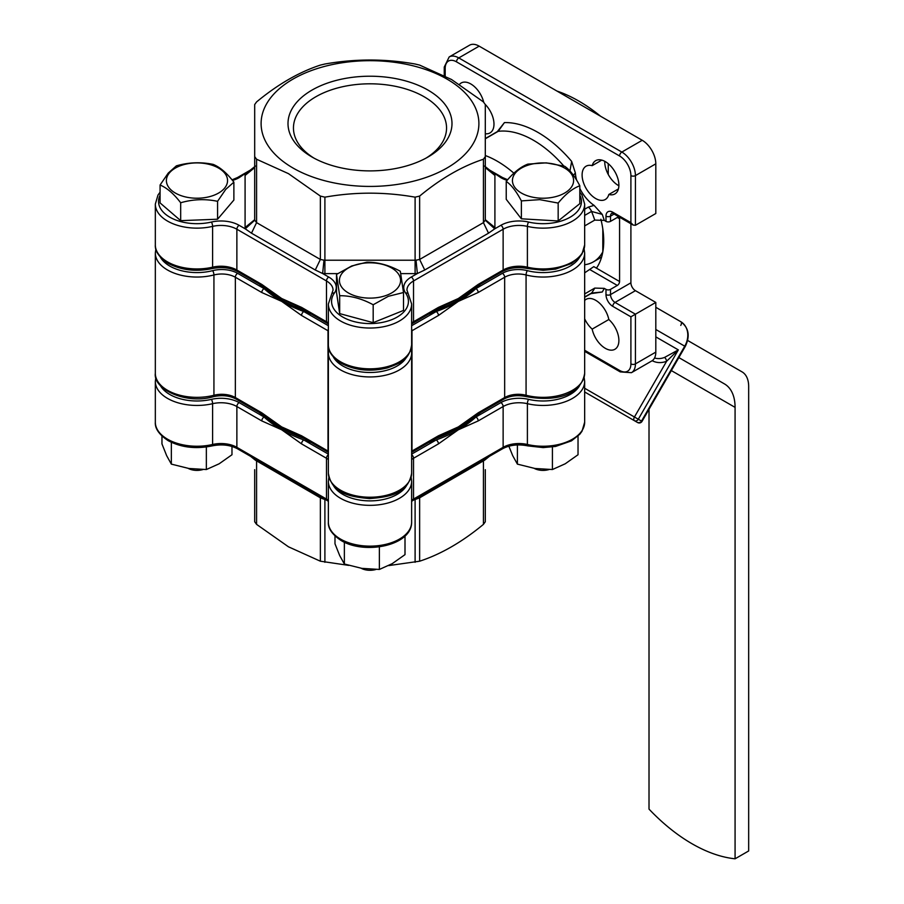 <?xml version="1.0" encoding="UTF-8"?>
<svg xmlns="http://www.w3.org/2000/svg" width="904" height="904" viewBox="0 0 904 904"><rect width="100%" height="100%" fill="white"/><g stroke="black" fill="none" stroke-linecap="round" stroke-linejoin="round"><path stroke-width="1.36" d="M578.029 436.09L578.029 454.746L565.226 463.786L552.412 469.538L534.897 468.475L517.393 464.125L512.704 455.661L508.85 446.203M552.412 446.96L552.412 469.538M517.393 444.926L517.393 464.125M224.418 188.348A30.578 17.651 0 0 0 210.451 164.72A30.578 17.651 0 0 0 169.523 172.788A30.578 17.651 0 0 0 183.501 196.417A30.578 17.651 0 0 0 224.418 188.348M233.876 182.156L225.717 189.399L217.57 201.321C205.298 198.733 193.004 199.208 180.676 202.756C173.828 193.795 166.957 187.885 160.076 185.015L168.223 173.105L176.37 165.85C188.642 162.313 200.937 161.827 213.265 164.415C220.124 167.251 226.983 173.161 233.876 182.156L233.876 200.055L217.57 219.22L180.676 220.655L160.076 202.925L160.076 185.015M217.57 219.22L217.57 201.321M180.676 220.655L180.676 202.756M202.88 469.56A12.814 7.401 180 0 1 188.145 468.362M485.301 469.673L485.301 521.766L483.425 524.376C462.159 541.971 440.892 554.242 419.637 561.203L388.652 565.599M348.729 565.384L320.366 561.203L288.466 546.807L256.578 524.376L254.691 521.766L254.691 469.673M476.521 414.879A124.91 72.117 180 0 1 435.163 438.745A124.91 72.117 180 0 0 476.521 414.879M304.829 438.745A124.91 72.117 180 0 1 281.675 428.213A124.91 72.117 180 0 1 263.471 414.879A124.91 72.117 180 0 0 281.675 428.213A124.91 72.117 180 0 0 304.829 438.745M311.179 442.418A124.91 72.117 180 0 1 303.812 439.954A124.91 72.117 180 0 1 281.675 429.784L261.798 420.925A3.198 1.853 -60 0 1 264.07 417.004A124.91 72.117 180 0 1 259.798 412.755M480.193 412.755A124.91 72.117 180 0 1 475.933 417.004A124.91 72.117 180 0 1 458.328 429.784A124.91 72.117 180 0 1 436.191 439.954A124.91 72.117 180 0 1 428.824 442.418M411.636 500.296A22.419 12.938 180 0 1 413.523 499.064L503.132 447.333A22.419 12.938 180 0 1 527.394 444.486A41.64 24.035 0 0 0 584.662 422.202L584.662 381.409A41.64 24.035 180 0 1 527.394 403.692A3.198 0.983 -76.8 0 1 528.603 399.365A25.628 14.792 180 0 0 500.861 402.608L475.933 417.004A3.198 1.853 60 0 1 478.193 420.925L458.328 429.784L438.451 443.875A3.198 1.853 -120 0 0 436.191 439.954L411.636 454.124M328.367 454.124L303.812 439.954A3.198 1.853 120 0 0 301.552 443.875L281.675 429.784A124.91 72.117 180 0 1 264.07 417.004L239.131 402.608A3.198 1.853 120 0 0 236.871 406.54A22.419 12.938 0 0 0 212.598 403.692A41.64 24.035 180 0 1 167.534 398.404A41.64 24.035 180 0 1 155.33 381.409L155.85 377.352M324.898 562.288L324.898 499.234A6.407 3.695 180 0 1 323.982 499.2L320.366 497.821L255.323 460.147M484.668 460.147L419.637 497.821L416.009 499.2A6.407 3.695 180 0 1 415.106 499.234L415.106 562.288M483.425 524.376L483.425 460.995L486.996 457.729M419.637 561.203L419.637 497.821L423.208 494.556M416.009 499.2L416.428 498.466M323.982 499.2L323.564 498.466M320.366 561.203L320.366 497.821L316.796 494.556M256.578 524.376L256.578 460.995L253.007 457.729M546.129 163.002A30.578 17.651 0 0 0 512.602 178.777A30.578 17.651 0 0 0 539.914 198.134A30.578 17.651 0 0 0 573.441 182.359A30.578 17.651 0 0 0 546.129 163.002M527.879 164.11L546.276 162.856L564.672 166.279C569.712 169.692 574.763 176.178 579.814 185.761C572.616 188.45 565.407 194.213 558.163 203.072L539.767 199.648L521.371 200.903C516.342 191.354 511.291 184.857 506.229 181.422C513.438 172.596 520.647 166.822 527.879 164.11M548.943 469.56A12.814 7.401 180 0 1 541.722 470.362A12.814 7.401 180 0 1 534.207 468.362M579.814 185.761L579.814 203.66L558.163 220.971L521.371 218.802L506.229 199.321L506.229 181.422M558.163 220.971L558.163 203.072M521.371 218.802L521.371 200.903M600.866 219.231A76.874 44.375 60 0 1 596.437 268.149L593.804 266.635L584.662 272.838M608.821 194.484A19.221 11.097 60 0 1 605.307 199.49A19.221 11.097 60 0 1 586.086 188.394A19.221 11.097 60 0 1 586.086 166.2A19.221 11.097 60 0 1 592.176 165.658A19.221 11.097 60 0 1 595.691 160.663A19.221 11.097 60 0 1 605.307 161.613A19.221 11.097 60 0 1 617.861 178.54A19.221 11.097 60 0 1 614.912 193.942A19.221 11.097 60 0 1 608.821 194.484L618.426 188.936M459.503 84.366A19.221 11.097 60 0 1 461.176 82.998A19.221 11.097 60 0 1 470.781 83.948A19.221 11.097 60 0 1 483.685 102.152M584.662 300.456A19.221 11.097 60 0 1 586.086 299.348A19.221 11.097 60 0 1 595.691 300.297A19.221 11.097 60 0 1 608.821 319.507A19.221 11.097 60 0 1 618.426 336.152A19.221 11.097 60 0 1 614.912 349.272A19.221 11.097 60 0 1 592.176 329.112A19.221 11.097 60 0 1 584.662 318.784M467.809 420.767A124.91 72.117 180 0 1 458.328 426.914A124.91 72.117 180 0 1 445.898 433.197L437.785 437.231A3.198 1.853 -120 0 0 438.451 435.773L458.328 426.914L478.193 412.823A3.198 1.853 60 0 1 477.538 414.292L467.809 420.767M294.094 433.197A124.91 72.117 180 0 1 281.675 426.914L301.552 435.773A3.198 1.853 120 0 0 302.207 437.231L294.094 433.197M281.675 300.083A124.91 72.117 0 0 0 305.97 311.01A124.91 72.117 0 0 1 281.675 300.083A124.91 72.117 0 0 1 262.748 286.048A124.91 72.117 0 0 0 281.675 300.083M434.022 311.01A124.91 72.117 0 0 0 477.255 286.048A124.91 72.117 0 0 1 434.022 311.01M328.367 330.966A19.221 11.097 0 0 0 328.005 330.751L301.552 315.473L281.675 301.382A124.91 72.117 0 0 0 303.812 311.552A124.91 72.117 0 0 0 311.179 314.016M428.824 314.016A124.91 72.117 0 0 0 436.191 311.552A124.91 72.117 0 0 0 458.328 301.382A124.91 72.117 0 0 0 475.933 288.602A124.91 72.117 0 0 0 480.193 284.353M605.985 289.359A3.198 1.853 0 0 0 610.516 289.359L610.516 294.591A3.198 1.853 180 0 1 605.985 294.591L605.985 289.359L604.267 288.365L594.742 288.093L584.662 293.924M584.662 225.921L594.742 220.101L604.267 220.373L605.985 221.367L605.985 216.135A9.605 5.548 60 0 1 612.776 212.214L630.902 222.666L633.162 225.062L635.433 225.288L655.807 213.513L655.807 163.827L635.433 175.602L635.433 225.288M584.662 297.032L591.544 293.054L602.245 292.015L590.877 293.653A6.407 3.695 60 0 0 591.544 293.054A96.084 55.472 -120 0 0 594.742 288.093M569.949 170.958L571.656 161.409L575.373 172.98A28.826 16.645 -120 0 0 576.616 180.122M563.813 166.02A96.084 55.472 -120 0 0 498.172 131.34A6.407 3.695 -120 0 0 497.324 131.622L504.432 122.594L498.172 131.34L485.301 138.775M579.814 188.439A28.826 16.645 -120 0 0 594.075 205.377L602.245 214.384L591.544 211.446L584.662 215.412M485.301 104.48A19.221 11.097 60 0 1 490.002 132.922A19.221 11.097 60 0 1 485.301 133.747M259.798 284.353A124.91 72.117 0 0 0 264.07 288.602A124.91 72.117 0 0 0 281.675 301.382L261.798 292.523A3.198 1.853 -60 0 1 264.07 288.602L237.605 273.324A22.419 12.938 180 0 0 212.621 270.658A38.431 22.193 0 0 1 160.347 257.109M261.798 412.823L281.675 426.914A124.91 72.117 180 0 1 272.183 420.767L262.465 414.292A3.198 1.853 -60 0 1 261.798 412.823L235.345 397.545A3.198 1.853 120 0 0 236 399.014C229.492 395.59 221.966 394.811 213.423 396.675C186.879 404.721 153.047 389.579 155.33 373.307A41.64 24.035 0 0 0 213.932 395.263A19.221 11.097 180 0 1 235.345 397.545L235.345 277.245A19.221 11.097 0 0 0 213.932 274.963L213.932 395.263A3.198 1.062 75.6 0 1 213.423 396.675M579.656 257.109A38.431 22.193 0 0 1 527.371 270.658A22.419 12.938 180 0 0 502.398 273.324L475.933 288.602A3.198 1.853 60 0 1 478.193 292.523L458.328 301.382L438.451 315.473A3.198 1.853 -120 0 0 436.191 311.552L411.636 325.722M655.807 302.433L635.433 290.67A6.407 3.695 60 0 1 630.902 282.816L610.516 294.591A6.407 3.695 -120 0 0 615.048 302.433L635.433 314.196L655.807 302.433L655.807 352.119A19.221 11.097 60 0 1 651.829 360.922L631.444 372.685A19.221 11.097 60 0 0 635.433 363.883A3.198 1.853 180 0 1 630.902 363.883L630.902 316.818L612.776 306.354A9.605 5.548 60 0 1 605.985 294.591M479.165 46.149L458.78 57.924A19.221 11.097 60 0 0 449.164 56.963L469.549 45.2A19.221 11.097 60 0 1 479.165 46.149L642.224 140.29A19.221 11.097 60 0 1 655.807 163.827M618.878 185.761A19.221 11.097 60 0 1 604.765 161.307M630.902 282.816L630.902 223.751M592.176 329.112L608.821 319.507M592.176 165.658L601.781 160.11M612.776 212.214A3.198 1.853 120 0 0 613.443 213.672L611.838 213.197A6.407 3.695 -120 0 0 610.516 216.135L610.516 221.367L617.308 217.446A3.198 1.853 -60 0 1 618.912 217.288A3.198 1.853 -60 0 1 619.579 218.745L619.579 281.517A3.198 1.853 -60 0 1 617.308 285.438L610.516 289.359M610.516 221.367A3.198 1.853 180 0 1 605.985 221.367M655.807 352.119L635.433 363.883L635.433 314.196L630.902 316.818M301.552 315.473A3.198 1.853 -60 0 1 303.812 311.552L328.367 325.722M575.373 172.98L573.407 175.24M584.662 209.219L588.312 207.118L594.075 205.377M387.511 294.941A30.578 17.651 0 0 0 395.071 270.352A30.578 17.651 0 0 0 352.492 265.991A30.578 17.651 0 0 0 344.932 290.568A30.578 17.651 0 0 0 387.511 294.941M403.5 292.523L388.336 296.309L373.182 304.761C362.041 298.682 350.876 295.664 339.678 295.71L336.503 274.432L351.656 265.991L366.821 262.205C377.951 262.149 389.127 265.166 400.314 271.256L403.5 292.523L403.5 310.434L373.182 322.66L339.678 313.609L336.503 292.342L336.503 274.432M373.182 322.66L373.182 304.761M339.678 313.609L339.678 295.71M375.906 569.463A12.814 7.401 180 0 1 361.182 568.266M405.003 535.982L405.003 554.638L392.189 563.678L379.375 569.441L361.871 568.367L344.367 564.017L339.678 555.553L334.988 543.812L334.988 535.982M379.375 546.852L379.375 569.441M344.367 542.208L344.367 564.017M314.016 158.143A76.546 44.194 180 0 1 293.461 128.628A76.546 44.194 180 0 1 315.869 96.751A76.546 44.194 180 0 1 399.783 87.292A76.546 44.194 180 0 1 446.542 128.628A76.546 44.194 180 0 1 425.987 158.143M312.016 90.084A81.993 47.336 180 0 1 427.976 90.084A81.993 47.336 180 0 1 427.976 157.025L427.976 157.025A81.993 47.336 180 0 1 312.016 157.025A81.993 47.336 180 0 1 312.016 90.084M447.005 79.1A108.898 62.873 0 0 0 292.998 79.1A108.898 62.873 0 0 0 292.998 168.008A108.898 62.873 0 0 0 447.005 168.008A108.898 62.873 0 0 0 447.005 79.1M493.584 173.218L494.748 174.133A16.012 9.243 180 0 1 494.906 175.444L485.301 167.602L485.301 104.548L483.425 101.926L451.525 79.507L419.637 65.099L415.106 64.014C385.194 58.703 355.125 58.703 324.898 64.014L320.366 65.099C299.1 72.071 277.833 84.343 256.578 101.926L254.691 104.548L254.691 156.629L256.578 159.24L288.466 173.647L320.366 196.078L324.898 197.162C354.809 191.84 384.878 191.84 415.106 197.162L419.637 196.078C440.892 178.483 462.159 166.212 483.425 159.24L485.301 156.629L485.301 219.683A6.407 3.695 0 0 1 485.233 220.203L483.425 222.633L483.425 159.24M262.465 285.89L272.183 292.365A124.91 72.117 0 0 0 281.675 298.512L301.552 307.371A3.198 1.853 120 0 0 302.207 308.829L294.094 304.795A124.91 72.117 0 0 1 281.675 298.512L261.798 284.421A3.198 1.853 -60 0 0 262.465 285.89L237.526 271.494A3.198 1.853 -60 0 1 236.871 270.025L261.798 284.421M494.906 175.444L494.906 227.525A16.012 9.243 180 0 1 494.748 228.836L488.522 233.175L424.733 270.002L417.365 273.517A16.012 9.243 180 0 1 415.106 273.607L400.856 273.607M337.723 273.607L324.898 273.607A16.012 9.243 180 0 1 322.626 273.517L315.27 270.002L251.481 233.175L245.244 228.836A16.012 9.243 180 0 1 245.086 227.525L245.086 175.444A16.012 9.243 180 0 1 245.244 174.133L246.408 173.218M438.451 307.371L458.328 298.512L478.193 284.421A3.198 1.853 60 0 1 477.538 285.89L467.809 292.365A124.91 72.117 0 0 1 458.328 298.512A124.91 72.117 0 0 1 445.898 304.795L437.785 308.829A3.198 1.853 -120 0 0 438.451 307.371L413.523 321.756L413.523 280.963A22.419 12.938 0 0 0 406.947 290.116L408.246 293.834A3.198 2.429 145 0 0 405.625 293.054A25.628 14.792 180 0 1 411.252 277.042L417.365 273.517L416.009 260.171L419.637 259.459L483.425 222.633L488.522 233.175M254.691 156.629L254.691 219.683A6.407 3.695 0 0 0 254.758 220.203L256.578 222.633L320.366 259.459L323.982 260.171A6.407 3.695 0 0 0 324.898 260.216L415.106 260.216A6.407 3.695 0 0 0 416.009 260.171M485.301 156.629L485.301 104.548M254.691 104.548L254.691 167.602L245.086 175.444M507.144 180.325A25.628 14.792 180 0 1 500.861 177.67L485.233 167.082M254.758 167.082L239.131 177.67A25.628 14.792 180 0 1 232.509 180.427M579.814 195.072A38.431 22.193 0 0 1 568.932 217.875A38.431 22.193 0 0 1 528.603 222.056A25.628 14.792 180 0 0 500.861 225.311L494.748 228.836L485.233 220.203M254.758 220.203L245.244 228.836L239.131 225.311A25.628 14.792 180 0 0 211.4 222.056A38.431 22.193 0 0 1 169.794 217.175A38.431 22.193 0 0 1 160.076 195.275M256.578 159.24L256.578 222.633L251.481 233.175M424.733 270.002L419.637 259.459L419.637 196.078M320.366 196.078L320.366 259.459L315.27 270.002M323.982 260.171L322.626 273.517L328.74 277.042A25.628 14.792 180 0 1 334.378 293.054A38.431 22.193 0 0 0 342.819 317.078A38.431 22.193 0 0 0 391.229 319.88A38.431 22.193 0 0 0 405.625 293.054M231.978 446.44L231.978 454.746L219.163 463.786L206.349 469.538L188.846 468.475L171.342 464.125L166.652 455.661L161.963 443.909L161.963 436.09M206.349 446.96L206.349 469.538M171.342 442.316L171.342 464.125M640.846 420.699L641.512 421.083A3.198 2.61 120 0 1 637.648 422.552L584.662 391.963L637.648 422.552A3.198 3.198 0 0 0 642.021 421.377L641.512 421.083L684.746 346.187L655.807 329.485M678.847 357.577L724.466 383.917A51.245 29.583 -60 0 1 735.076 407.376L735.076 858.8L748.67 850.958L748.67 386.528A32.024 18.487 120 0 0 742.037 371.872L687.661 340.469M608.245 163.68L608.245 174.449M584.662 264.748A67.258 38.838 -120 0 0 593.419 261.832A67.258 38.838 -120 0 0 602.81 251.82L602.81 229.04M649.015 409.263L649.015 809.114A160.144 92.457 60 0 0 735.076 858.8M600.674 116.311A150.934 87.146 -120 0 0 556.943 91.055M593.419 261.832L598.855 258.691A67.258 38.838 -120 0 0 601.714 256.736M664.53 357.442L678.339 349.893L666.632 361.25A3.198 1.299 68.7 0 0 664.53 357.442A19.221 15.696 -60 0 1 654.552 357.984M655.807 307.292L680.769 321.7A3.198 1.853 -60 0 1 680.769 325.406M655.807 336.876L678.339 349.893L638.303 419.23L634.438 417.004L666.632 361.25A22.419 18.306 120 0 1 652.202 360.685M641.512 421.083L638.303 419.23A3.198 2.61 120 0 1 634.438 420.699A3.198 1.853 -60 0 1 633.783 419.23A3.198 1.853 -60 0 1 634.438 417.004L584.662 388.257M411.636 522.105C412.009 545.677 364.775 555.011 341.215 540.569C332.175 534.58 327.892 528.422 328.367 522.105A41.64 24.035 0 0 0 340.559 539.1A41.64 24.035 0 0 0 385.929 544.31A41.64 24.035 0 0 0 411.636 522.105L411.636 481.301A41.64 24.035 180 0 1 385.929 503.517A41.64 24.035 180 0 1 340.559 498.307A41.64 24.035 180 0 1 328.367 481.301L328.875 477.255M160.347 385.511A38.431 22.193 0 0 0 169.794 394.483A38.431 22.193 0 0 0 211.4 399.365A3.198 0.983 76.8 0 1 212.598 403.692L212.598 444.486A3.198 0.983 76.8 0 1 212.124 445.887C195.806 449.265 181.162 447.514 168.189 440.666C159.127 434.654 154.844 428.496 155.33 422.202A41.64 24.035 0 0 0 167.534 439.197A41.64 24.035 0 0 0 212.598 444.486A22.419 12.938 180 0 1 236.871 447.333L236.871 406.54L261.798 420.925M333.373 485.414A38.431 22.193 0 0 0 342.819 494.375A38.431 22.193 0 0 0 406.63 485.414M528.603 399.365A38.431 22.193 0 0 0 579.656 385.511M211.4 399.365A25.628 14.792 180 0 1 239.131 402.608M584.662 422.202L582.006 431.253L579.803 434.248L571.475 440.858L555.576 446.44L543.157 447.593L527.868 445.887A3.198 0.983 -76.8 0 1 527.394 444.486L527.394 403.692A22.419 12.938 0 0 0 503.132 406.54L478.193 420.925M438.451 443.875L413.523 458.271L413.523 499.064A3.198 1.853 60 0 1 412.857 500.533L502.466 448.802A3.198 1.853 60 0 0 503.132 447.333L503.132 406.54A3.198 1.853 60 0 0 500.861 402.608M411.636 454.61A3.198 1.853 60 0 1 413.523 458.271A22.419 12.938 0 0 0 411.636 459.503M212.124 445.887C221.785 443.977 230.249 444.937 237.526 448.802A3.198 1.853 120 0 1 236.871 447.333L326.48 499.064A22.419 12.938 180 0 1 328.367 500.296M237.526 448.802L327.146 500.533A3.198 1.853 120 0 1 326.48 499.064L326.48 458.271L301.552 443.875M328.367 459.503A22.419 12.938 0 0 0 326.48 458.271A3.198 1.853 120 0 1 328.367 454.61M485.301 155.533A96.084 55.472 60 0 1 497.279 161.217A96.084 55.472 60 0 1 513.879 173.184M594.742 220.101A96.084 55.472 -120 0 0 591.544 211.446A6.407 3.695 -120 0 0 588.312 207.118M604.267 288.365A102.491 59.178 60 0 1 602.245 292.015M504.432 122.594A102.491 59.178 60 0 1 571.656 161.409M602.245 214.384A102.491 59.178 60 0 1 604.267 220.373M630.902 222.666L630.902 175.602A16.012 9.243 -120 0 0 619.579 155.985L456.509 61.845A16.012 9.243 -120 0 0 445.186 68.376L445.186 76.004M333.373 357.012A38.431 22.193 0 0 0 369.996 372.482A38.431 22.193 0 0 0 406.63 357.012M527.371 270.658A3.198 1.062 104.4 0 0 526.072 274.963A19.221 11.097 0 0 0 504.658 277.245L504.658 397.545A19.221 11.097 180 0 1 526.072 395.263A41.64 24.035 0 0 0 584.662 373.307C580.662 398.02 550.412 401.139 526.58 396.675A3.198 1.062 104.4 0 1 526.072 395.263L526.072 274.963A41.64 24.035 180 0 0 584.662 253.007L584.662 373.307M212.621 270.658A3.198 1.062 -104.4 0 1 213.932 274.963A41.64 24.035 180 0 1 155.33 253.007L155.33 373.307M301.552 435.773L328.005 451.051A19.221 11.097 180 0 1 328.367 451.254M328.367 329.135A3.198 1.853 -60 0 0 328.005 330.751L328.005 451.051A3.198 1.853 120 0 0 328.367 452.249M261.798 292.523L235.345 277.245A3.198 1.853 -60 0 1 237.605 273.324M328.367 473.199A41.64 24.035 0 0 0 369.996 497.234A41.64 24.035 0 0 0 411.636 473.199L411.636 352.899A41.64 24.035 180 0 1 369.996 376.945A41.64 24.035 180 0 1 328.367 352.899L328.367 473.199C331.757 493.573 349.724 496.771 369.533 498.59C389.635 496.985 408.099 493.934 411.636 473.199M438.451 315.473L411.987 330.751A19.221 11.097 0 0 0 411.636 330.966M411.636 329.135A3.198 1.853 -120 0 1 411.987 330.751L411.987 451.051L438.451 435.773M411.636 451.254A19.221 11.097 180 0 1 411.987 451.051A3.198 1.853 60 0 1 411.636 452.249M478.193 412.823L504.658 397.545A3.198 1.853 60 0 1 503.991 399.014L477.538 414.292M502.398 273.324A3.198 1.853 60 0 1 504.658 277.245L478.193 292.523M584.662 350.266L619.579 370.425A16.012 9.243 -120 0 0 630.902 363.883M456.509 61.845A3.198 1.853 -60 0 1 458.78 57.924L621.839 152.064A19.221 11.097 60 0 1 635.433 175.602A3.198 1.853 0 0 1 630.902 175.602M642.224 140.29L621.839 152.064A3.198 1.853 -60 0 0 619.579 155.985M605.985 216.135A3.198 1.853 180 0 0 610.516 216.135L614.11 214.056M612.776 306.354A3.198 1.853 120 0 1 615.048 302.433L635.433 290.67M445.186 68.376A3.198 1.853 180 0 1 444.248 67.077L444.248 75.518M584.662 351.351L620.234 371.894A3.198 1.853 -60 0 1 619.579 370.425M619.579 218.745L617.308 217.446M619.579 281.517L596.437 268.149M617.308 285.438L590.075 269.708M497.324 131.622L485.301 138.561M155.33 244.894C154.844 251.188 159.127 257.346 168.189 263.358C181.162 270.217 195.806 271.957 212.124 268.59A3.198 0.983 -103.2 0 0 212.598 267.177L212.598 226.384A41.64 24.035 180 0 1 167.534 221.096A41.64 24.035 180 0 1 155.33 204.101L155.33 244.894A41.64 24.035 0 0 0 167.534 261.9A41.64 24.035 0 0 0 212.598 267.177A22.419 12.938 180 0 1 236.871 270.025L236.871 229.232A22.419 12.938 0 0 0 212.598 226.384A3.198 0.983 -103.2 0 0 211.4 222.056M408.246 293.834L411.636 304.004A41.64 24.035 180 0 1 385.929 326.208A41.64 24.035 180 0 1 340.559 320.999A41.64 24.035 180 0 1 328.367 304.004L328.367 344.797A41.64 24.035 0 0 0 340.559 361.792A41.64 24.035 0 0 0 385.929 367.001A41.64 24.035 0 0 0 411.636 344.797C409.207 360.515 399.862 363.125 387.579 367.86C370.561 372.03 355.102 370.504 341.215 363.261C332.175 357.272 327.892 351.125 328.367 344.797M528.603 222.056A3.198 0.983 103.2 0 0 527.394 226.384A22.419 12.938 0 0 0 503.132 229.232L503.132 270.025A22.419 12.938 180 0 1 527.394 267.177A41.64 24.035 0 0 0 584.662 244.894L582.006 253.945L579.803 256.939L571.475 263.55L555.576 269.132L543.157 270.296L527.868 268.59A3.198 0.983 -76.8 0 1 527.394 267.177L527.394 226.384A41.64 24.035 180 0 0 584.662 204.101L584.662 244.894M301.552 307.371L326.48 321.756A22.419 12.938 180 0 1 328.367 322.999M334.378 293.054A3.198 2.429 35 0 0 331.757 293.834L333.045 290.116A22.419 12.938 0 0 0 326.48 280.963L326.48 321.756A3.198 1.853 -60 0 0 327.146 323.225L302.207 308.829M328.74 277.042A3.198 1.853 -60 0 0 326.48 280.963L236.871 229.232A3.198 1.853 -60 0 1 239.131 225.311M411.636 322.999A22.419 12.938 180 0 1 413.523 321.756A3.198 1.853 -120 0 1 412.857 323.225L411.636 323.994M478.193 284.421L503.132 270.025A3.198 1.853 -120 0 1 502.466 271.494L477.538 285.89M500.861 225.311A3.198 1.853 60 0 1 503.132 229.232L413.523 280.963A3.198 1.853 60 0 0 411.252 277.042M324.898 197.162L324.898 273.607M415.106 273.607L415.106 197.162M500.861 177.67A3.198 1.853 -60 0 1 502.466 177.512L489.437 169.986M232.034 179.851L237.526 177.512A3.198 1.853 60 0 1 239.131 177.67M494.906 227.525L485.301 219.683M254.691 219.683L245.086 227.525M639.252 422.394A3.198 1.853 -60 0 1 637.648 422.552L584.662 391.963M735.076 407.376L671.344 370.583M684.746 346.187A19.221 15.696 -60 0 0 680.769 321.7C688.791 327.711 690.294 335.972 685.255 346.481L684.746 346.187M155.33 422.202L155.33 381.409M328.367 522.105L328.367 481.301M584.142 377.352L584.662 381.409M411.636 481.301L411.117 477.255M327.146 500.533L328.367 501.302M412.857 500.533L411.636 501.302M502.466 448.802C509.743 444.937 518.218 443.977 527.868 445.887M489.437 456.317L484.533 460.26M250.566 456.317L255.459 460.26M633.162 225.062L613.443 213.672M449.164 56.963L444.248 67.077M620.234 371.894L631.444 372.685M503.991 399.014C510.5 395.59 518.026 394.811 526.58 396.675M328.367 452.339L302.207 437.231M437.785 437.231L411.636 452.339M262.465 414.292L236 399.014M584.142 248.95L584.662 253.007M155.85 248.95L155.33 253.007M411.117 348.854L411.636 352.899M328.875 348.854L328.367 352.899M584.662 297.235L590.877 293.653M411.636 304.004L411.636 344.797M237.526 271.494C230.249 267.64 221.785 266.669 212.124 268.59M437.785 308.829L412.857 323.225M328.367 323.994L327.146 323.225M527.868 268.59C518.218 266.669 509.743 267.64 502.466 271.494M331.757 293.834L328.367 304.004M584.662 204.101L582.006 195.061L579.814 192.077M507.652 179.749L502.466 177.512M160.076 192.202L157.997 195.038L155.33 204.101M250.566 169.986L237.526 177.512M484.533 166.053L493.934 173.478M246.069 173.478L255.459 166.053M642.021 421.377L685.255 346.481"/></g></svg>
